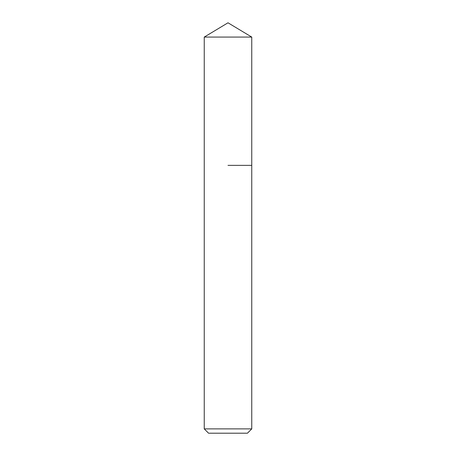 <?xml version="1.0" encoding="UTF-8"?>
<svg xmlns="http://www.w3.org/2000/svg" width="456" height="456" viewBox="0 0 456 456"><rect width="100%" height="100%" fill="white"/><g stroke="black" fill="none" stroke-linecap="round" stroke-linejoin="round"><path stroke-width="0.68" d="M251.758 428.879L204.242 428.879L208.557 433.2L247.443 433.2L251.758 428.879L251.758 37.078L204.242 37.078L228 22.8L251.758 37.078M228 165.363L251.758 165.363L228 165.363M204.242 428.879L204.242 37.078"/></g></svg>
